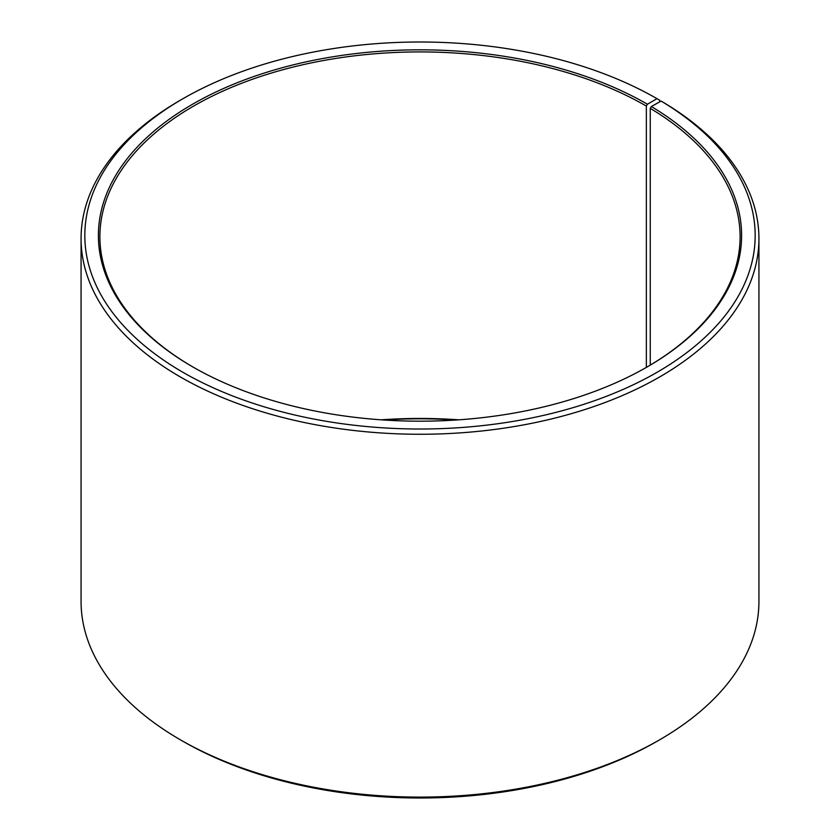 <?xml version="1.0" encoding="UTF-8"?>
<svg xmlns="http://www.w3.org/2000/svg" width="840" height="840" viewBox="0 0 840 840"><rect width="100%" height="100%" fill="white"/><g stroke="black" fill="none" stroke-linecap="round" stroke-linejoin="round"><path stroke-width="1.26" d="M661.101 101.084A335.171 193.505 180 0 1 654.224 373.916A335.171 193.505 180 0 1 181.629 371.543A335.171 193.505 180 0 1 182.994 98.679L180.338 100.212A338.93 195.678 180 0 0 81.07 238.581A338.93 195.678 180 0 0 420 434.259A338.93 195.678 180 0 0 758.929 238.581A338.93 195.678 180 0 0 663.81 102.648L661.101 101.084L651.347 106.523L650.265 108.36L650.265 365.117M650.265 108.36A320.103 184.81 180 0 1 740.103 236.733A320.103 184.81 180 0 1 646.884 367.112M193.116 367.112A320.103 184.81 180 0 1 99.897 236.733A320.103 184.81 180 0 1 297.496 65.993A320.103 184.81 180 0 1 646.349 106.061L646.349 367.416M381.087 419.822A320.103 184.81 180 0 1 458.913 419.822M383.691 420A321.615 185.682 180 0 1 456.309 420M758.929 238.581L758.929 601.419A338.93 195.678 180 0 1 659.663 739.788L657.006 741.321A335.171 193.505 180 0 1 182.994 741.321L180.338 739.788A338.93 195.678 180 0 1 81.07 601.419L81.07 238.581M659.663 739.788A338.93 195.678 180 0 1 180.338 739.788M659.663 101.892L659.663 100.212L656.996 98.679L647.409 104.213L646.349 106.061M182.994 98.679A335.171 193.505 180 0 1 656.996 98.679M651.347 106.523A321.615 185.682 180 0 1 647.42 366.796A321.615 185.682 180 0 1 192.581 366.796A321.615 185.682 180 0 1 192.591 104.213A321.615 185.682 180 0 1 647.409 104.213"/></g></svg>

